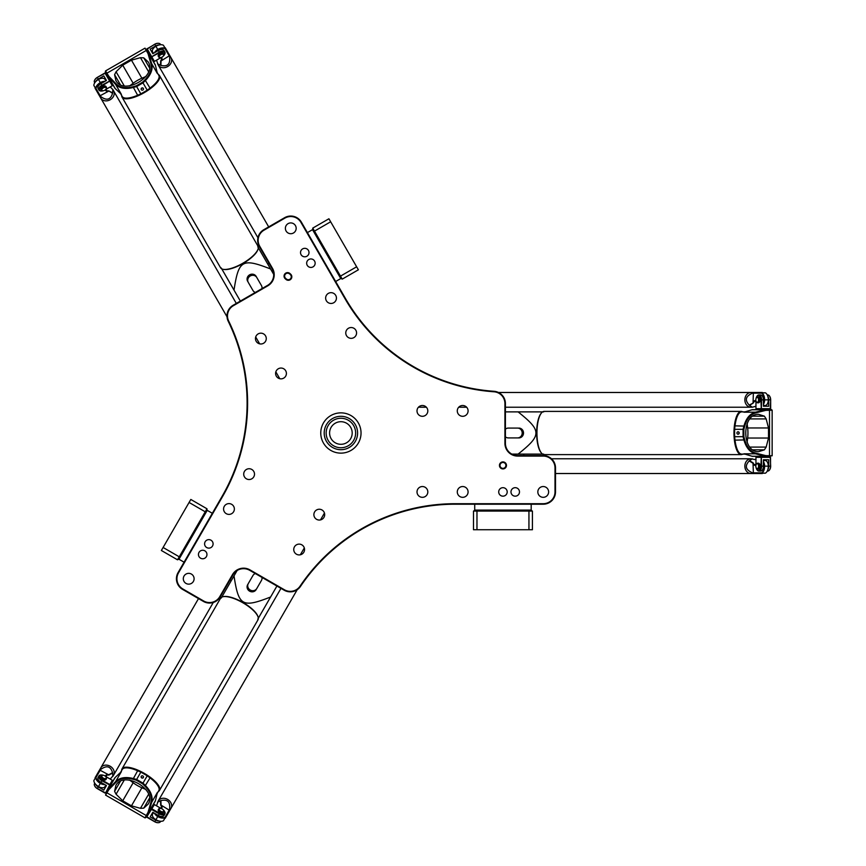 <?xml version="1.0" encoding="UTF-8"?>
<svg xmlns="http://www.w3.org/2000/svg" width="866" height="866" viewBox="0 0 866 866"><rect width="100%" height="100%" fill="white"/><g stroke="black" fill="none" stroke-linecap="round" stroke-linejoin="round"><path stroke-width="1.3" d="M320.766 433A20.135 20.135 0 0 1 340.901 412.865A20.135 20.135 0 0 1 361.035 433A20.135 20.135 0 0 1 340.901 453.135A20.135 20.135 0 0 1 320.766 433M300.978 222.432L345.014 298.694A187.099 187.099 0 0 0 493.956 391.778A11.788 11.788 0 0 1 504.921 403.545L504.921 443.316A12.763 12.763 0 0 0 517.684 456.079L543.22 456.079A11.788 11.788 0 0 1 555.009 467.867L555.009 491.931A11.788 11.788 0 0 1 543.22 503.709L455.159 503.709A187.099 187.099 0 0 0 300.069 586.163A11.788 11.788 0 0 1 284.405 589.778L249.96 569.882A12.763 12.763 0 0 0 232.521 574.559L219.748 596.674A11.788 11.788 0 0 1 203.651 600.993L182.813 588.956A11.788 11.788 0 0 1 178.504 572.859L222.53 496.597A187.099 187.099 0 0 0 228.678 321.059A11.788 11.788 0 0 1 233.376 305.687L267.821 285.802A12.763 12.763 0 0 0 272.498 268.363L259.724 246.247A11.788 11.788 0 0 1 264.043 230.15L284.882 218.113A11.788 11.788 0 0 1 300.978 222.432L301.4 222.183A12.276 12.276 0 0 0 284.633 217.691L263.794 229.717A12.276 12.276 0 0 0 259.302 246.485L272.065 268.601A12.276 12.276 0 0 1 267.572 285.379L233.127 305.265A12.276 12.276 0 0 0 228.234 321.275A186.601 186.601 0 0 1 222.107 496.348L178.071 572.61A12.276 12.276 0 0 0 182.564 589.378L203.402 601.415A12.276 12.276 0 0 0 220.181 596.923L232.943 574.808A12.276 12.276 0 0 1 249.711 570.315L284.156 590.201A12.276 12.276 0 0 0 300.47 586.434A186.601 186.601 0 0 1 455.159 504.207L543.22 504.207A12.276 12.276 0 0 0 555.496 491.931L555.496 467.867A12.276 12.276 0 0 0 543.22 455.592L517.684 455.592A12.276 12.276 0 0 1 505.408 443.316L505.408 403.545A12.276 12.276 0 0 0 493.988 391.291A186.601 186.601 0 0 1 345.437 298.445L301.4 222.183M289.894 273.494A3.518 3.518 0 0 0 284.936 273.808A3.518 3.518 0 0 0 285.25 278.765L285.996 279.415A3.518 3.518 0 0 0 290.954 279.101A3.518 3.518 0 0 0 290.63 274.143L289.894 273.494L290.251 274.565A2.944 2.944 0 0 1 290.521 278.722A2.944 2.944 0 0 1 286.365 278.993L285.628 278.343A2.944 2.944 0 0 1 285.358 274.186A2.944 2.944 0 0 1 289.515 273.916M507.195 491.931A4.243 4.243 0 0 1 500.829 495.601A4.243 4.243 0 0 1 500.829 488.251A4.243 4.243 0 0 1 507.195 491.931M548.622 491.931A5.402 5.402 0 0 1 540.525 496.608A5.402 5.402 0 0 1 540.525 487.255A5.402 5.402 0 0 1 548.622 491.931M468.084 491.931A5.402 5.402 0 0 1 459.987 496.608A5.402 5.402 0 0 1 459.987 487.255A5.402 5.402 0 0 1 468.084 491.931M427.815 491.931A5.402 5.402 0 0 1 419.718 496.608A5.402 5.402 0 0 1 419.718 487.255A5.402 5.402 0 0 1 427.815 491.931M427.815 410.906A5.402 5.402 0 0 1 419.718 415.583A5.402 5.402 0 0 1 419.718 406.219A5.402 5.402 0 0 1 427.815 410.906M468.084 410.906A5.402 5.402 0 0 1 459.987 415.583A5.402 5.402 0 0 1 459.987 406.219A5.402 5.402 0 0 1 468.084 410.906M308.783 259.519A4.243 4.243 0 0 1 315.148 263.199A4.243 4.243 0 0 1 308.783 266.869A4.243 4.243 0 0 1 308.783 259.519M278.3 368.775A5.402 5.402 0 0 1 286.408 373.452A5.402 5.402 0 0 1 278.3 378.128A5.402 5.402 0 0 1 278.3 368.775M348.478 328.257A5.402 5.402 0 0 1 356.575 332.945A5.402 5.402 0 0 1 348.478 337.621A5.402 5.402 0 0 1 348.478 328.257M328.344 293.39A5.402 5.402 0 0 1 336.441 298.066A5.402 5.402 0 0 1 328.344 302.743A5.402 5.402 0 0 1 328.344 293.39M288.075 223.644A5.402 5.402 0 0 1 296.172 228.321A5.402 5.402 0 0 1 288.075 232.997A5.402 5.402 0 0 1 288.075 223.644M258.165 333.897A5.402 5.402 0 0 1 266.273 338.584A5.402 5.402 0 0 1 258.165 343.261A5.402 5.402 0 0 1 258.165 333.897M206.714 547.55A4.243 4.243 0 0 1 206.714 540.2A4.243 4.243 0 0 1 213.09 543.88A4.243 4.243 0 0 1 206.714 547.55M316.577 519.319A5.402 5.402 0 0 1 316.577 509.966A5.402 5.402 0 0 1 324.685 514.642A5.402 5.402 0 0 1 316.577 519.319M246.409 478.811A5.402 5.402 0 0 1 246.409 469.459A5.402 5.402 0 0 1 254.507 474.135A5.402 5.402 0 0 1 246.409 478.811M226.275 513.679A5.402 5.402 0 0 1 226.275 504.326A5.402 5.402 0 0 1 234.372 509.002A5.402 5.402 0 0 1 226.275 513.679M186.006 583.424A5.402 5.402 0 0 1 186.006 574.071A5.402 5.402 0 0 1 194.103 578.748A5.402 5.402 0 0 1 186.006 583.424M296.443 554.197A5.402 5.402 0 0 1 296.443 544.844A5.402 5.402 0 0 1 304.551 549.52A5.402 5.402 0 0 1 296.443 554.197M506.469 465.41A3.518 3.518 0 0 0 501.197 462.368A3.518 3.518 0 0 0 501.197 468.452A3.518 3.518 0 0 0 506.469 465.41M519.481 491.931A4.243 4.243 0 0 1 513.105 495.601A4.243 4.243 0 0 1 513.105 488.251A4.243 4.243 0 0 1 519.481 491.931M200.576 558.191A4.243 4.243 0 0 1 200.576 550.83A4.243 4.243 0 0 1 206.952 554.511A4.243 4.243 0 0 1 200.576 558.191M302.645 248.888A4.243 4.243 0 0 1 309.01 252.558A4.243 4.243 0 0 1 302.645 256.239A4.243 4.243 0 0 1 302.645 248.888M505.896 465.41A2.944 2.944 0 0 1 501.479 467.965A2.944 2.944 0 0 1 501.479 462.855A2.944 2.944 0 0 1 505.896 465.41M206.866 509.002L207.223 510.345L212.322 513.289M205.242 511.795L206.985 508.786L190.823 499.455L189.08 502.464L205.242 511.795L179.262 556.806L177.519 559.815L161.357 550.484L163.1 547.474L179.262 556.806M189.08 502.464L163.1 547.474M342.102 278.917L340.76 278.56L335.662 281.504M340.49 276.124L342.222 279.133L358.383 269.802L356.64 266.793L340.49 276.124L312.756 228.104L328.918 218.773L330.66 221.783L314.499 231.114M356.64 266.793L330.66 221.783M473.734 511.081L474.72 510.096L474.72 504.207M476.971 511.081L473.486 511.081L473.486 529.743L476.971 529.743L476.971 511.081L532.417 511.081L532.417 529.743L528.942 529.743L528.942 511.081M476.971 529.743L528.942 529.743M114.583 791.329L115.882 785.43C123.654 770.155 157.536 789.716 148.194 804.092L143.734 808.162L140.465 808.324L131.459 805.835L122.734 800.801L116.076 794.241L114.583 791.329L120.342 781.359M258.328 618.259L262.041 611.807M264.152 608.17L265.321 606.135M260.785 581.584L256.812 588.469A4.915 4.633 -150 0 1 250.242 590.017A4.915 4.633 -150 0 1 248.304 583.554L252.937 575.533A4.915 4.633 -150 0 1 255.34 573.563M256.152 589.594A4.915 4.633 -150 0 1 249.592 591.153A4.915 4.633 -150 0 1 247.654 584.691L248.304 583.554M247.654 584.691L252.277 576.669M261.954 577.373A4.915 4.633 -150 0 1 261.445 580.447L256.812 588.469M276.936 586.022L270.593 597.01C242.22 608.084 238.615 606.005 234.015 575.901L231.752 579.819M221.75 597.139L226.805 588.382M237.132 570.488L221.22 598.06M263.383 609.502L262.084 611.753M257.787 619.179L270.593 597.01M223.352 596.652A21.12 7.047 30 0 1 223.644 596.587A21.12 7.047 30 0 1 243.032 602.519A21.12 7.047 30 0 1 257.851 616.332A21.12 7.047 30 0 1 257.938 616.624M121.705 770.426A21.607 7.209 30 0 1 122.041 768.856A21.607 7.209 30 0 1 144.362 773.414A21.607 7.209 30 0 1 159.474 790.463A21.607 7.209 30 0 1 158.283 791.535M155.458 800.617A7.361 2.457 -150 0 1 155.35 801.039L148.454 812.979L151.658 802.381C153.076 796.98 151.041 791.405 145.553 785.646L142.998 783.135L147.242 775.795L150.035 777.885A21.12 7.047 30 0 1 158.814 790.615L157.082 793.624A21.12 7.047 -150 0 0 157.406 792.412L155.458 800.617L148.79 812.167L148.054 812.297L145.001 817.861L145.748 817.656L148.454 812.979L147.729 813.066M115.254 777.397A7.361 2.457 -150 0 0 114.94 777.711L108.044 789.662L115.254 777.397L121.381 771.617A21.12 7.047 -150 0 0 120.504 772.504L122.236 769.495A21.12 7.047 30 0 1 137.651 770.74L140.855 772.115L136.622 779.454L133.169 778.491C125.451 776.618 119.595 777.646 115.622 781.587L108.575 788.958L108.845 789.662L115.914 782.344C119.822 778.48 125.516 777.452 133.007 779.259L136.308 780.179L142.522 783.773L144.979 786.166C150.283 791.751 152.243 797.207 150.857 802.511L148.054 812.297M122.041 768.856L220.559 598.222A21.607 7.209 30 0 1 223.049 596.706A21.607 7.209 30 0 1 242.881 602.779A21.607 7.209 30 0 1 258.046 616.917A21.607 7.209 30 0 1 257.981 619.829L159.474 790.463M147.242 775.795L140.855 772.115M122.734 800.801L133.158 782.745L129.629 780.082M152.275 806.354L148.8 812.384M157.406 792.412L151.658 802.381L150.857 802.511M136.308 780.179L136.633 779.465L142.977 783.124L142.522 783.773M145.001 817.861L105.555 795.085L108.845 789.662M115.914 782.344L115.622 781.587L121.381 771.617M108.391 789.056L108.337 790.333M108.044 789.662L105.555 795.085M142.879 775.979A1.212 1.137 -150 0 1 143.355 777.571A1.212 1.137 -150 0 1 141.743 777.949A1.212 1.137 -150 0 1 141.266 776.358A1.212 1.137 -150 0 1 142.879 775.979M133.158 782.745A14.733 4.915 -150 0 0 141.883 787.779L145.953 789.511M141.299 777.506A1.212 1.137 -150 0 1 142.349 778.112M143.734 57.838L148.194 61.908C157.536 76.284 123.654 95.845 115.882 80.57L114.583 74.671L116.076 71.759L122.734 65.199L131.459 60.165L140.465 57.676L143.734 57.838L149.493 67.808M221.75 268.861L225.474 275.301M227.574 278.949L228.754 280.985M252.277 289.331L248.304 282.446A4.915 4.633 -30 0 1 250.242 275.983A4.915 4.633 -30 0 1 256.812 277.531L261.445 285.553A4.915 4.633 -30 0 1 261.954 288.627M247.654 281.309A4.915 4.633 -30 0 1 249.592 274.847A4.915 4.633 -30 0 1 256.152 276.406L256.812 277.531M256.152 276.406L260.785 284.416M255.34 292.437A4.915 4.633 -30 0 1 252.937 290.467L248.304 282.446M240.358 301.087L234.015 290.099C238.615 259.995 242.22 257.916 270.593 268.99L268.319 265.061M258.328 247.741L263.383 256.498M273.71 274.392L257.787 246.821M226.805 277.618L225.506 275.366M221.22 267.94L234.015 290.099M257.938 249.376A21.12 7.047 150 0 1 257.851 249.668A21.12 7.047 150 0 1 243.032 263.481A21.12 7.047 150 0 1 223.644 269.413A21.12 7.047 150 0 1 223.352 269.348M158.283 74.465A21.607 7.209 150 0 1 159.474 75.537A21.607 7.209 150 0 1 144.362 92.586A21.607 7.209 150 0 1 122.041 97.144A21.607 7.209 150 0 1 121.705 95.574M115.254 88.603A7.361 2.457 -30 0 1 114.94 88.289L108.044 76.349L115.622 84.413C119.595 88.354 125.44 89.382 133.169 87.509L136.622 86.546L140.855 93.885L137.651 95.26A21.12 7.047 150 0 1 122.236 96.505L120.504 93.496A21.12 7.047 -30 0 0 121.381 94.383L115.254 88.603L108.586 77.042L108.845 76.338L105.555 70.915L105.349 71.662L108.044 76.349L108.337 75.667M155.458 65.383A7.361 2.457 -30 0 0 155.35 64.961L148.454 53.021L155.458 65.383L157.406 73.588A21.12 7.047 -30 0 0 157.082 72.376L158.814 75.385A21.12 7.047 150 0 1 150.035 88.116L147.242 90.205L142.998 82.865L145.553 80.354C151.041 74.606 153.076 69.02 151.647 63.608L148.79 53.822L148.054 53.703L150.857 63.478C152.243 68.804 150.283 74.249 144.979 79.834L142.522 82.227L136.308 85.81L133.007 86.741C125.516 88.549 119.822 87.52 115.914 83.656L108.845 76.338M159.474 75.537L257.981 246.171A21.607 7.209 150 0 1 258.046 249.083A21.607 7.209 150 0 1 242.881 263.221A21.607 7.209 150 0 1 223.049 269.294A21.607 7.209 150 0 1 220.559 267.778L122.041 97.144M140.855 93.885L147.242 90.205M131.459 60.165L141.883 78.221L145.953 76.489M121.381 94.383L115.622 84.413L115.914 83.656M136.622 86.546L136.308 85.81M105.555 70.915L145.001 48.139L148.054 53.703M136.644 86.535L142.998 82.865L142.522 82.227M150.857 63.478L151.647 63.608L157.406 73.588M145.001 48.139L148.454 53.021L147.729 52.934M148.454 53.021L152.275 59.646M142.879 90.021A1.212 1.137 -30 0 1 141.266 89.642A1.212 1.137 -30 0 1 141.743 88.051A1.212 1.137 -30 0 1 143.355 88.429A1.212 1.137 -30 0 1 142.879 90.021M141.883 78.221A14.733 4.915 -30 0 0 133.158 83.255L129.629 85.918M142.349 87.888A1.212 1.137 -30 0 1 141.299 88.494M764.375 449.833L758.616 451.662C741.502 452.561 741.502 413.439 758.616 414.338L764.375 416.167L766.161 418.917L768.51 427.966L768.51 438.034L766.161 447.083L764.375 449.833L752.868 449.833M542.625 411.88L535.177 411.88M530.977 411.88L528.628 411.88M505.408 429.179A4.915 4.633 90 0 1 508.32 428.085L517.576 428.085A4.915 4.633 90 0 1 522.209 433A4.915 4.633 90 0 1 517.576 437.915L508.32 437.915A4.915 4.633 90 0 1 505.408 436.821M518.886 437.915L517.576 437.915L518.886 437.915A4.915 4.633 90 0 0 523.519 433A4.915 4.633 90 0 0 518.886 428.085M505.408 411.88L518.095 411.88C541.867 430.922 541.867 435.078 518.095 454.12L522.631 454.12M542.625 454.12L532.514 454.12M511.849 454.12L543.686 454.12M532.514 411.88L535.112 411.88M543.686 411.88L518.095 411.88M541.402 452.972A21.12 7.047 -90 0 1 541.196 452.745A21.12 7.047 -90 0 1 536.649 433A21.12 7.047 -90 0 1 541.196 413.255A21.12 7.047 -90 0 1 541.402 413.028M742.714 454.12A21.607 7.209 -90 0 1 741.188 454.607A21.607 7.209 -90 0 1 733.978 433A21.607 7.209 -90 0 1 741.188 411.393A21.607 7.209 -90 0 1 742.714 411.88M751.98 409.78A7.361 2.457 90 0 1 752.402 409.672L766.193 409.672L755.423 412.194C750.032 413.667 746.211 418.224 743.97 425.856L743.071 429.32L734.595 429.32L735.018 425.856A21.12 7.047 -90 0 1 741.642 411.88L745.117 411.88A21.12 7.047 90 0 0 743.905 412.194L751.98 409.78L765.327 409.78L765.804 410.365L772.147 410.224L771.595 409.672L766.193 409.672L766.637 410.257M751.98 456.22A7.361 2.457 90 0 0 752.402 456.328L766.204 456.328L751.98 456.22L743.905 453.806A21.12 7.047 90 0 0 745.117 454.12L741.642 454.12A21.12 7.047 -90 0 1 735.018 440.145L734.595 436.68L743.071 436.68L743.97 440.145C746.211 447.776 750.032 452.323 755.423 453.806L765.327 456.22L765.804 455.635L755.931 453.178C750.638 451.727 746.893 447.3 744.717 439.917L743.862 436.594L743.862 429.417L744.717 426.094C746.893 418.7 750.638 414.273 755.931 412.822L765.804 410.365M741.188 454.607L544.151 454.607A21.607 7.209 -90 0 1 541.596 453.21A21.607 7.209 -90 0 1 536.942 433A21.607 7.209 -90 0 1 541.596 412.79A21.607 7.209 -90 0 1 544.151 411.393L741.188 411.393M734.595 429.32L734.595 436.68M768.51 438.034L747.65 438.034L747.12 442.429M743.905 412.194L755.423 412.194L755.931 412.822M743.862 436.594L743.082 436.67L743.082 429.341L743.862 429.417M772.147 410.224L772.147 455.776L765.804 455.635M755.931 453.178L755.423 453.806L743.905 453.806M772.147 455.776L766.204 456.328L766.637 455.743M766.204 456.328L758.551 456.328M736.934 433A1.212 1.137 90 0 1 738.07 431.788A1.212 1.137 90 0 1 739.207 433A1.212 1.137 90 0 1 738.07 434.212A1.212 1.137 90 0 1 736.934 433M747.65 438.034A14.733 4.915 90 0 0 747.65 427.966L747.12 423.571M739.055 433.606A1.212 1.137 90 0 1 739.055 432.394M156.659 814.505A4.417 2.468 30 0 0 162.353 816.486A4.417 2.468 -150 0 1 158.218 815.696A4.417 2.468 -150 0 1 156.659 814.505M98.064 779.368A4.417 2.468 30 0 0 102.632 783.308A4.417 2.468 -150 0 1 100.813 782.55A4.417 2.468 -150 0 1 98.064 779.368M160.675 821.282L160.416 821.726A4.915 2.75 -150 0 1 158.37 822.689A4.915 2.75 -150 0 1 154.787 821.65L146.841 816.746L154.419 804.601L161.195 808.519M164.702 811.723A4.915 2.75 30 0 1 164.886 813.975A4.915 2.75 30 0 1 159.268 813.888L151.615 809.472L151.951 808.887L159.604 813.304A4.417 2.468 -150 0 0 163.847 814.051A4.417 2.468 -150 0 0 164.497 811.355L164.702 811.723A4.915 2.75 30 0 0 164.594 811.529M146.841 816.746L154.419 804.601M147.068 817.342L154.722 821.769A4.417 2.468 30 0 0 157.948 822.7A4.417 2.468 30 0 0 158.153 822.689M163.252 809.851A4.417 2.468 -150 0 1 164.497 811.355M159.279 821.098A4.915 2.75 -150 0 1 155.707 820.059L150.175 816.876L152.817 812.286L158.348 815.48A4.915 2.75 30 0 0 163.977 815.555L164.886 813.975M163.804 811.929L163.393 812.633A2.944 1.645 -150 0 1 160.015 812.589A2.944 1.645 -150 0 1 158.294 809.688L158.695 808.985A2.944 1.645 30 0 0 160.427 811.886A2.944 1.645 30 0 0 163.804 811.929A2.944 1.645 30 0 0 163.685 810.587A2.944 1.645 30 0 0 163.577 810.392M101.235 774.951A4.915 2.75 30 0 0 101.008 774.951A4.915 2.75 30 0 0 98.973 775.914A4.915 2.75 30 0 0 101.852 780.742L110.069 785.17L112.32 780.298L109.852 784.574L102.199 780.158A4.417 2.468 -150 0 1 99.428 776.856A4.417 2.468 -150 0 1 101.441 774.94A4.417 2.468 -150 0 1 103.368 775.276M103.823 790.106L106.464 785.527L103.823 790.106L98.291 786.913L97.371 788.504L105.587 792.931L109.852 784.574L105.587 792.931M94.795 786.112A4.417 2.468 30 0 0 94.881 786.285A4.417 2.468 30 0 0 97.306 788.623L104.959 793.04M106.042 776.672L106.886 775.211A2.457 1.375 -150 0 0 105.923 775.687L105.533 776.369L112.32 780.298M97.306 788.623L97.371 788.504A4.915 2.75 -150 0 1 94.686 785.917A4.915 2.75 -150 0 1 94.491 783.665L94.751 783.221M98.973 775.914L98.053 777.495A4.915 2.75 30 0 0 100.932 782.334L106.464 785.527M106.388 778.783L105.977 779.487A2.944 1.645 -150 0 1 102.61 779.443A2.944 1.645 -150 0 1 100.878 776.542L101.29 775.839A2.944 1.645 30 0 0 103.011 778.74A2.944 1.645 30 0 0 106.388 778.783A2.944 1.645 30 0 0 106.28 777.441A2.944 1.645 30 0 0 106.161 777.235M159.322 808.876A2.457 1.375 -150 0 1 160.351 808.4A2.457 1.375 -150 0 1 163.49 810.208A2.457 1.375 -150 0 1 161.585 811.659A2.457 1.375 -150 0 1 159.322 808.876M160.145 808.411A2.944 1.645 30 0 0 159.918 808.411A2.944 1.645 30 0 0 158.695 808.985M101.917 775.73A2.457 1.375 -150 0 1 102.935 775.254A2.457 1.375 -150 0 1 106.074 777.062A2.457 1.375 -150 0 1 104.169 778.512A2.457 1.375 -150 0 1 101.917 775.73M102.74 775.265A2.944 1.645 30 0 0 102.513 775.265A2.944 1.645 30 0 0 101.29 775.839M154.148 818.489A4.417 2.468 30 0 0 157.266 820.47M152.817 812.286L150.175 816.876M97.165 785.765A4.417 2.468 30 0 0 100.434 787.475M98.291 786.913A4.915 2.75 -150 0 1 95.606 784.336M762.286 470.119A4.417 2.468 -90 0 0 763.411 464.198A4.417 2.468 90 0 1 763.671 466.146A4.417 2.468 90 0 1 762.286 470.119M763.411 401.802A4.417 2.468 -90 0 0 762.286 395.881A4.417 2.468 90 0 1 763.671 399.854A4.417 2.468 90 0 1 763.411 401.802M769.755 469.578A4.417 2.468 -90 0 0 769.863 469.415A4.417 2.468 -90 0 0 770.664 466.146L770.264 456.815L755.953 457.313L770.534 457.313L770.534 466.146A4.915 2.75 90 0 1 769.647 469.773A4.915 2.75 90 0 1 767.796 471.061L767.265 471.061M756.083 467.575A4.417 2.468 90 0 0 756.765 469.415A4.417 2.468 90 0 0 759.428 470.195A4.417 2.468 90 0 0 760.9 466.146L761.301 456.815L761.582 466.146L763.411 466.146L763.411 459.759L768.705 459.759L768.705 466.146A4.915 2.75 90 0 1 767.817 469.762M755.953 464.555L754.275 464.555A2.457 1.375 90 0 0 755.163 465.15L755.953 465.15L755.953 457.313M756.873 469.578A4.915 2.75 -90 0 0 756.981 469.773A4.915 2.75 -90 0 0 758.832 471.061A4.915 2.75 -90 0 0 761.582 466.146L760.9 466.146M757.609 463.202L758.432 463.202A2.944 1.645 90 0 1 760.077 466.146A2.944 1.645 90 0 1 758.432 469.091L757.609 469.091A2.944 1.645 -90 0 0 759.255 466.146A2.944 1.645 -90 0 0 757.609 463.202A2.944 1.645 -90 0 0 756.505 463.97A2.944 1.645 -90 0 0 756.386 464.176M755.953 408.687L770.664 408.687L755.953 408.687L755.953 400.871L755.163 400.85A2.457 1.375 90 0 0 754.275 401.445L753.203 403.069L749.242 405.072L752.327 407.215L755.953 406.262M770.264 409.185L770.664 399.854A4.417 2.468 -90 0 0 769.863 396.585A4.417 2.468 -90 0 0 769.755 396.422M767.817 396.238A4.915 2.75 90 0 1 768.705 399.854L768.705 406.241L763.411 406.241L763.411 399.854L761.582 399.854L761.301 409.185L760.9 399.854L761.582 399.854A4.915 2.75 -90 0 0 758.832 394.939A4.915 2.75 -90 0 0 756.981 396.227A4.915 2.75 -90 0 0 756.873 396.422M756.083 398.425A4.417 2.468 90 0 1 756.765 396.585A4.417 2.468 90 0 1 759.428 395.805A4.417 2.468 90 0 1 760.9 399.854M767.265 394.939L767.796 394.939A4.915 2.75 90 0 1 769.647 396.227A4.915 2.75 90 0 1 770.534 399.854L768.705 399.854M770.664 408.687L770.664 399.854M763.411 399.854A4.915 2.75 -90 0 0 760.662 394.939L758.832 394.939M757.609 396.909L758.432 396.909A2.944 1.645 90 0 1 760.077 399.854A2.944 1.645 90 0 1 758.432 402.798L757.609 402.798A2.944 1.645 -90 0 0 759.255 399.854A2.944 1.645 -90 0 0 757.609 396.909A2.944 1.645 -90 0 0 756.505 397.678A2.944 1.645 -90 0 0 756.386 397.873M757.209 463.689A2.457 1.375 90 0 1 758.486 467.034A2.457 1.375 90 0 1 756.278 467.965A2.457 1.375 90 0 1 756.278 464.338A2.457 1.375 90 0 1 757.209 463.689M756.386 468.127A2.944 1.645 -90 0 0 756.505 468.322A2.944 1.645 -90 0 0 757.609 469.091M757.209 397.397A2.457 1.375 90 0 1 758.486 400.741A2.457 1.375 90 0 1 756.278 401.662A2.457 1.375 90 0 1 756.278 398.035A2.457 1.375 90 0 1 757.209 397.397M756.386 401.824A2.944 1.645 -90 0 0 756.505 402.03A2.944 1.645 -90 0 0 757.609 402.798M768.272 467.694A4.417 2.468 -90 0 0 768.12 464.014M768.705 459.759L763.411 459.759M758.832 471.061L760.662 471.061A4.915 2.75 -90 0 0 763.411 466.146M768.12 401.986A4.417 2.468 -90 0 0 768.272 398.306M763.411 406.241L768.705 406.241M162.353 49.514A4.417 2.468 150 0 0 156.659 51.495A4.417 2.468 -30 0 1 158.218 50.304A4.417 2.468 -30 0 1 162.353 49.514M102.632 82.692A4.417 2.468 150 0 0 98.064 86.632A4.417 2.468 -30 0 1 100.813 83.45A4.417 2.468 -30 0 1 102.632 82.692M158.153 43.311A4.417 2.468 150 0 0 157.948 43.3A4.417 2.468 150 0 0 154.722 44.231L146.841 49.254L154.419 61.399L147.133 48.767L154.787 44.35A4.915 2.75 -30 0 1 158.37 43.311A4.915 2.75 -30 0 1 160.416 44.274L160.675 44.718M163.252 56.149A4.417 2.468 -30 0 0 164.497 54.645A4.417 2.468 -30 0 0 163.847 51.949A4.417 2.468 -30 0 0 159.604 52.696L151.323 57.015L159.268 52.112L158.348 50.52L152.817 53.714L150.175 49.124L155.707 45.941A4.915 2.75 -30 0 1 159.279 44.902M146.841 49.254L147.068 48.658M161.195 57.481L154.419 61.399M164.594 54.471A4.915 2.75 150 0 0 164.702 54.277A4.915 2.75 150 0 0 164.886 52.025A4.915 2.75 150 0 0 159.268 52.112L159.604 52.696M158.695 57.015L158.294 56.312A2.944 1.645 -30 0 1 160.015 53.411A2.944 1.645 -30 0 1 163.393 53.367L163.804 54.071A2.944 1.645 150 0 0 160.427 54.114A2.944 1.645 150 0 0 158.695 57.015A2.944 1.645 150 0 0 159.918 57.589A2.944 1.645 150 0 0 160.145 57.589M112.32 85.702L104.959 72.961L112.32 85.702L105.544 89.62L105.923 90.313A2.457 1.375 -30 0 0 106.886 90.789L108.824 90.898L112.548 93.333L112.861 89.577L110.22 86.914M105.587 73.069L97.306 77.377A4.417 2.468 150 0 0 94.881 79.715A4.417 2.468 150 0 0 94.795 79.888M95.606 81.664A4.915 2.75 -30 0 1 98.291 79.087L103.823 75.894L106.464 80.473L100.932 83.666L101.852 85.258L110.069 80.83L102.199 85.842L101.852 85.258A4.915 2.75 150 0 0 98.973 90.086A4.915 2.75 150 0 0 101.008 91.049A4.915 2.75 150 0 0 101.235 91.049M103.368 90.724A4.417 2.468 -30 0 1 101.441 91.06A4.417 2.468 -30 0 1 99.428 89.144A4.417 2.468 -30 0 1 102.199 85.842M94.751 82.779L94.491 82.335A4.915 2.75 -30 0 1 94.686 80.083A4.915 2.75 -30 0 1 97.371 77.496L98.291 79.087M104.959 72.961L97.306 77.377M100.932 83.666A4.915 2.75 150 0 0 98.053 88.505L98.973 90.086M101.29 90.161L100.878 89.458A2.944 1.645 -30 0 1 102.61 86.557A2.944 1.645 -30 0 1 105.977 86.513L106.388 87.217A2.944 1.645 150 0 0 103.011 87.26A2.944 1.645 150 0 0 101.29 90.161A2.944 1.645 150 0 0 102.513 90.735A2.944 1.645 150 0 0 102.74 90.735M159.322 57.124A2.457 1.375 -30 0 1 161.585 54.342A2.457 1.375 -30 0 1 163.49 55.792A2.457 1.375 -30 0 1 160.351 57.6A2.457 1.375 -30 0 1 159.322 57.124M163.577 55.608A2.944 1.645 150 0 0 163.685 55.413A2.944 1.645 150 0 0 163.804 54.071M101.917 90.27A2.457 1.375 -30 0 1 104.169 87.488A2.457 1.375 -30 0 1 106.074 88.938A2.457 1.375 -30 0 1 102.935 90.746A2.457 1.375 -30 0 1 101.917 90.27M106.161 88.765A2.944 1.645 150 0 0 106.28 88.559A2.944 1.645 150 0 0 106.388 87.217M157.266 45.53A4.417 2.468 150 0 0 154.148 47.511M150.175 49.124L152.817 53.714M164.886 52.025L163.977 50.445A4.915 2.75 150 0 0 158.348 50.52M100.434 78.525A4.417 2.468 150 0 0 97.165 80.235M106.464 80.473L103.823 75.894M170.873 808.53A7.372 6.105 -150 0 0 170.948 808.389A7.372 6.105 -150 0 0 167.625 799.415A7.372 6.105 -150 0 0 158.186 801.018A7.372 6.105 -150 0 0 158.11 801.158M297.2 589.714L170.948 808.389A7.361 6.105 -150 0 0 169.823 801.223A7.361 6.105 -150 0 0 162.202 798.365A7.361 6.105 -150 0 0 158.197 801.018L156.519 805.813M154.484 813.25A5.651 3.161 30 0 0 157.742 816.541A7.361 4.114 30 0 0 165.265 817.558L169.455 810.295C170.699 802.176 167.852 798.939 160.914 800.595L157.515 802.197M165.265 817.558L163.436 820.73A7.361 4.114 -150 0 1 161.282 821.271A7.361 4.114 -150 0 1 155.902 819.712A5.651 3.161 -150 0 1 152.806 816.735A5.651 3.161 -150 0 1 152.589 814.159L153.455 812.654M162.57 816.454A4.417 2.468 -150 0 1 158.186 815.772A4.417 2.468 -150 0 1 156.421 814.365M160.535 800.671L160.665 805.034L161.541 806.776A2.457 1.375 -150 0 1 161.606 807.837L161.217 808.519M169.455 810.295L161.044 805.109L160.914 800.595M152.86 816.833A5.402 3.02 30 0 0 152.914 816.93A5.402 3.02 30 0 0 155.869 819.777A7.123 3.984 30 0 0 161.076 821.282A7.123 3.984 30 0 0 161.173 821.271M161.455 808.595L161.92 807.783A2.706 1.505 30 0 0 161.855 806.614L161.076 805.077M169.335 809.851L165.027 817.32A7.123 3.984 -150 0 1 157.904 816.248A5.402 3.02 -150 0 1 155.036 813.575M113.457 775.373A7.372 6.105 -150 0 0 113.543 775.243A7.372 6.105 -150 0 0 110.209 766.269A7.372 6.105 -150 0 0 100.781 767.871A7.372 6.105 -150 0 0 100.705 768.012M110.22 779.086L113.533 775.243A7.361 6.105 -150 0 0 113.836 770.437A7.361 6.105 -150 0 0 107.546 765.263A7.361 6.105 -150 0 0 100.781 767.871L198.509 598.59M102.87 783.449A4.417 2.468 -150 0 1 97.988 779.162M112.861 776.423L112.548 772.667L108.575 774.81L106.864 774.864A2.706 1.505 30 0 0 105.814 775.395L105.349 776.207M112.548 772.667C110.512 765.836 106.291 764.992 99.882 770.123L108.586 774.767M94.502 782.777A7.123 3.984 30 0 0 94.556 782.875A7.123 3.984 30 0 0 98.464 786.62A5.402 3.02 30 0 0 102.404 787.768A5.402 3.02 30 0 0 102.513 787.768M104.245 784.239A5.402 3.02 -150 0 1 100.499 783.102A7.123 3.984 -150 0 1 96.007 777.473L100.326 770.004M105.825 785.159L104.959 786.653A5.651 3.161 -150 0 1 102.621 787.768A5.651 3.161 -150 0 1 98.497 786.566A7.361 4.114 -150 0 1 94.448 782.691A7.361 4.114 -150 0 1 93.853 780.558L95.682 777.387A7.361 4.114 30 0 0 100.326 783.394A5.651 3.161 30 0 0 104.808 784.564M99.882 770.123L95.682 777.387M106.864 774.864L108.824 775.102L112.667 773.035M751.125 458.785A7.372 6.105 90 0 0 750.974 458.774A7.372 6.105 90 0 0 744.857 466.146A7.372 6.105 90 0 0 750.974 473.518A7.372 6.105 90 0 0 751.125 473.518M755.953 459.738L750.974 458.785A7.361 6.105 90 0 0 746.665 460.929A7.361 6.105 90 0 0 745.323 468.961A7.361 6.105 90 0 0 750.974 473.518L555.496 473.518M763.411 463.916A4.417 2.468 90 0 1 762.145 470.281M752.327 458.785L749.242 460.929L753.074 463.299L753.983 464.75A2.706 1.505 -90 0 0 754.957 465.399L755.899 465.399M749.242 460.929C744.338 466.103 745.713 470.184 753.366 473.172L753.041 463.31M767.016 471.494A7.123 3.984 -90 0 0 767.07 471.407A7.123 3.984 -90 0 0 768.369 466.146A5.402 3.02 -90 0 0 767.384 462.163A5.402 3.02 -90 0 0 767.33 462.065M763.411 462.325A5.402 3.02 90 0 1 764.299 466.146A7.123 3.984 90 0 1 761.669 472.847L753.041 472.847M763.411 460.495L765.143 460.495A5.651 3.161 90 0 1 767.276 461.979A5.651 3.161 90 0 1 768.304 466.146A7.361 4.114 90 0 1 766.962 471.591A7.361 4.114 90 0 1 765.414 473.172L761.755 473.172A7.361 4.114 -90 0 0 764.635 466.146A5.651 3.161 -90 0 0 763.411 461.675M753.366 473.172L761.755 473.172M753.983 464.75L753.203 462.931L749.491 460.636M100.705 97.988A7.372 6.105 -30 0 0 100.781 98.129A7.372 6.105 -30 0 0 110.209 99.731A7.372 6.105 -30 0 0 113.543 90.757A7.372 6.105 -30 0 0 113.457 90.627M227.022 316.794L100.781 98.129A7.361 6.105 -30 0 0 107.546 100.737A7.361 6.105 -30 0 0 113.836 95.563A7.361 6.105 -30 0 0 113.533 90.757L112.861 89.577M104.808 81.436A5.651 3.161 150 0 0 100.326 82.606A7.361 4.114 150 0 0 95.682 88.613L99.882 95.877C106.291 101.008 110.512 100.164 112.548 93.333M95.682 88.613L93.853 85.442A7.361 4.114 -30 0 1 94.448 83.309A7.361 4.114 -30 0 1 98.497 79.434A5.651 3.161 -30 0 1 102.621 78.232A5.651 3.161 -30 0 1 104.959 79.347L105.825 80.841M97.988 86.838A4.417 2.468 -30 0 1 100.77 83.374A4.417 2.468 -30 0 1 102.87 82.551M112.667 92.965L108.824 90.898M99.882 95.877L108.575 91.19M102.513 78.232A5.402 3.02 150 0 0 102.404 78.232A5.402 3.02 150 0 0 98.464 79.38A7.123 3.984 150 0 0 94.556 83.125A7.123 3.984 150 0 0 94.502 83.223M105.349 89.793L105.814 90.605A2.706 1.505 150 0 0 106.864 91.136L108.586 91.233M100.326 95.996L96.007 88.527A7.123 3.984 -30 0 1 100.499 82.898A5.402 3.02 -30 0 1 104.245 81.761M158.11 64.842A7.372 6.105 -30 0 0 158.186 64.982A7.372 6.105 -30 0 0 167.625 66.585A7.372 6.105 -30 0 0 170.948 57.611A7.372 6.105 -30 0 0 170.873 57.47M156.519 60.187L158.197 64.982A7.361 6.105 -30 0 0 162.202 67.635A7.361 6.105 -30 0 0 169.823 64.777A7.361 6.105 -30 0 0 170.948 57.611L268.687 226.892M156.421 51.635A4.417 2.468 -30 0 1 162.57 49.546M157.515 63.803L160.914 65.405L161.044 60.891L161.855 59.386A2.706 1.505 150 0 0 161.92 58.217L161.455 57.405M160.914 65.405C167.852 67.061 170.699 63.824 169.455 55.705L161.076 60.923M161.173 44.729A7.123 3.984 150 0 0 161.076 44.718A7.123 3.984 150 0 0 155.869 46.223A5.402 3.02 150 0 0 152.914 49.07A5.402 3.02 150 0 0 152.86 49.167M155.036 52.425A5.402 3.02 -30 0 1 157.904 49.752A7.123 3.984 -30 0 1 165.027 48.68L169.335 56.149M153.455 53.346L152.589 51.841A5.651 3.161 -30 0 1 152.806 49.265A5.651 3.161 -30 0 1 155.902 46.288A7.361 4.114 -30 0 1 161.282 44.729A7.361 4.114 -30 0 1 163.436 45.27L165.265 48.442A7.361 4.114 150 0 0 157.742 49.459A5.651 3.161 150 0 0 154.484 52.75M169.455 55.705L165.265 48.442M161.217 57.481L161.606 58.163A2.457 1.375 -30 0 1 161.541 59.224L160.665 60.966L160.535 65.329M751.125 392.482A7.372 6.105 90 0 0 750.974 392.482A7.372 6.105 90 0 0 744.857 399.854A7.372 6.105 90 0 0 750.974 407.226A7.372 6.105 90 0 0 751.125 407.215M498.47 392.482L750.974 392.482A7.361 6.105 90 0 0 745.323 397.039A7.361 6.105 90 0 0 746.665 405.072A7.361 6.105 90 0 0 750.974 407.215L752.327 407.215M763.411 404.325A5.651 3.161 -90 0 0 764.635 399.854A7.361 4.114 -90 0 0 761.755 392.828L753.366 392.828C745.713 395.816 744.338 399.897 749.242 405.072M761.755 392.828L765.414 392.828A7.361 4.114 90 0 1 766.962 394.409A7.361 4.114 90 0 1 768.304 399.854A5.651 3.161 90 0 1 767.276 404.021A5.651 3.161 90 0 1 765.143 405.505L763.411 405.505M762.145 395.719A4.417 2.468 90 0 1 763.747 399.854A4.417 2.468 90 0 1 763.411 402.084M749.491 405.364L753.203 403.069M753.366 392.828L753.074 402.701M767.33 403.935A5.402 3.02 -90 0 0 767.384 403.837A5.402 3.02 -90 0 0 768.369 399.854A7.123 3.984 -90 0 0 767.07 394.593A7.123 3.984 -90 0 0 767.016 394.506M755.899 400.601L754.957 400.601A2.706 1.505 -90 0 0 753.983 401.25L753.041 402.69M753.041 393.153L761.669 393.153A7.123 3.984 90 0 1 764.299 399.854A5.402 3.02 90 0 1 763.411 403.675M332.555 418.538A16.692 16.692 0 0 0 332.555 447.462A16.692 16.692 0 0 0 357.593 433A16.692 16.692 0 0 0 332.555 418.538M333.529 420.237A14.733 14.733 0 0 0 333.529 445.763A14.733 14.733 0 0 0 355.634 433A14.733 14.733 0 0 0 333.529 420.237M335.25 423.214A11.29 11.29 0 0 0 335.25 442.786A11.29 11.29 0 0 0 352.191 433A11.29 11.29 0 0 0 335.25 423.214M177.649 559.609L178.991 559.252L207.223 510.345M312.886 228.31L312.529 229.652L340.76 278.56M532.168 511.081L531.194 510.096L474.72 510.096M143.734 808.162L149.493 798.192M116.076 794.241L124.217 780.147M146.798 815.848L106.399 792.52M150.035 777.885L144.979 786.166M133.007 779.259L137.651 770.74M148.606 794.23L140.465 808.324M131.459 805.835L141.883 787.779M114.583 74.671L120.342 84.641M140.465 57.676L148.606 71.77M106.399 73.48L146.798 50.152M137.651 95.26L133.007 86.741M144.979 79.834L150.035 88.116M124.217 85.853L116.076 71.759M122.734 65.199L133.158 83.255M764.375 416.167L752.868 416.167M766.161 447.083L749.88 447.083M769.506 409.672L769.506 456.328M735.018 425.856L744.717 426.094M744.717 439.917L735.018 440.145M749.88 418.917L766.161 418.917M768.51 427.966L747.65 427.966M155.707 820.059L154.722 821.769M158.348 815.48L159.604 813.304M102.199 780.158L100.932 782.334M768.705 466.146L770.664 466.146M155.707 45.941L154.722 44.231M160.708 808.227L161.855 806.614M155.869 819.777L157.904 816.248M98.464 786.62L100.499 783.102M768.369 466.146L764.299 466.146M106.042 89.328L106.864 91.136M98.464 79.38L100.499 82.898M160.708 57.773L161.855 59.386M155.869 46.223L157.904 49.752M755.953 401.445L753.983 401.25M768.369 399.854L764.299 399.854M178.991 559.252L184.09 562.196M312.529 229.652L307.419 232.597M531.194 510.096L531.194 504.207M231.146 580.859L229.88 580.123M223.644 596.587L223.049 596.706M257.851 616.332L258.046 616.917M267.724 264.022L269.001 263.286M257.851 249.668L258.046 249.083M223.644 269.413L223.049 269.294M523.822 454.12L523.822 455.592M324.447 513.062L320.485 519.914M304.312 547.94L300.35 554.781M280.974 588.36L158.186 801.018M170.948 808.389L165.254 818.24M113.543 775.243L213.285 602.476M95.087 777.733L100.781 767.871M750.974 458.774L551.48 458.774M762.351 473.518L750.974 473.518M279.794 378.713L275.843 371.871M259.659 343.845L255.708 336.993M236.321 303.425L113.543 90.757M100.781 98.129L95.087 88.267M158.186 64.982L257.938 237.749M165.254 47.76L170.948 57.611M418.462 407.226L426.375 407.226M458.731 407.226L466.644 407.226M505.408 407.226L750.974 407.226M750.974 392.482L762.351 392.482"/></g></svg>
